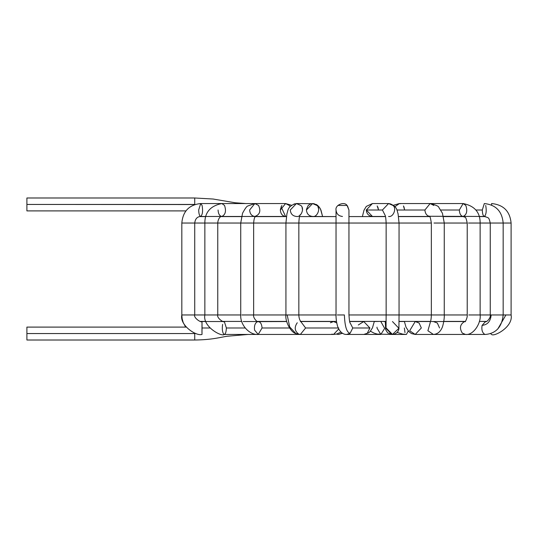 <?xml version="1.0" encoding="UTF-8"?>
<svg xmlns="http://www.w3.org/2000/svg" width="538" height="538" viewBox="0 0 538 538"><rect width="100%" height="100%" fill="white"/><g stroke="black" fill="none" stroke-linecap="round" stroke-linejoin="round"><path stroke-width="0.81" d="M245.664 203.546L235.187 202.772L213.149 199.033L194.729 197.991L194.729 204.541L26.9 204.447L194.729 204.447L194.729 197.991L26.9 197.991L26.9 210.903L26.9 204.447L26.9 210.903L185.919 210.903M250.405 203.546L200.681 203.546L202.086 205.435C203.048 211.03 202.584 214.702 200.681 216.458C199.477 216.047 198.811 213.895 198.683 210.002L200.681 203.546L202.086 205.435C203.048 211.03 202.584 214.702 200.681 216.458C199.477 216.047 198.811 213.895 198.683 210.002M185.637 327.097L183.169 322.45L182.147 318.684L181.824 314.959L194.729 314.959L181.824 314.959L181.824 223.041L194.729 223.041L194.729 314.959L194.729 223.041L181.824 223.041C182.893 211.273 189.181 204.77 200.681 203.546M181.824 314.959C179.403 324.999 195.926 336.391 202.006 334.454L202.006 321.542L202.066 327.998L209.84 327.998L202.066 327.998L201.958 332.686L201.999 321.556M265.207 216.585L264.158 216.458L265.207 216.585M281.065 206.76L285.577 216.458L286.411 216.377L285.577 216.458C282.43 216.047 280.688 213.895 280.359 210.002L285.584 203.546L254.844 203.546L247.816 205.993C246.855 206.108 245.093 208.529 242.537 213.256L240.728 223.041L217.762 223.041L241.434 223.041L240.728 223.041L240.728 314.959L206.168 314.959L240.728 314.959C240.049 325.127 249.699 335.208 258.206 334.454L262.053 327.998L258.206 334.454L224.319 334.454C221.898 337.124 202.476 326.774 204.857 314.959L194.729 314.959L206.168 314.959L204.857 314.959L204.857 223.041C204.77 212.328 210.439 205.832 221.858 203.546L224.541 205.435C226.37 211.03 225.476 214.702 221.858 216.458C219.571 216.047 218.307 213.895 218.065 210.002C218.307 213.895 219.571 216.047 221.858 216.458C225.476 214.702 226.37 211.03 224.541 205.435L221.858 203.546L254.844 203.546L258.543 205.435C261.058 211.03 259.827 214.702 254.844 216.458C251.697 216.047 249.955 213.895 249.625 210.002L254.844 203.546L258.543 205.435C261.058 211.03 259.827 214.702 254.844 216.458L200.681 216.458C197.224 216.653 195.24 218.845 194.729 223.041L217.762 223.041L217.762 314.959L217.762 223.041L194.729 223.041M223.721 334.172C225.24 334.824 226.128 332.766 226.377 327.998L224.319 321.542L226.377 327.998L245.187 327.998L226.377 327.998C226.128 332.766 225.24 334.824 223.721 334.172C222.342 332.033 221.972 328.772 222.618 324.38M285.584 203.546L289.276 205.435L290.056 206.679L289.276 205.435L285.577 203.546L291.529 205.254M241.434 223.041L253.64 223.041L253.64 314.959L253.64 223.041L241.434 223.041M241.871 314.959L253.64 314.959L241.871 314.959M296.418 216.458C301.139 217.574 304.851 208.159 300.755 205.435L296.418 203.546L300.755 205.435C304.851 208.159 301.139 217.574 296.418 216.458C292.712 216.047 290.668 213.895 290.278 210.002L296.418 203.546C286.693 205.886 287.978 212.254 286.949 213.566L285.927 223.041L253.64 223.041L285.927 223.041L285.927 314.959L253.64 314.959L285.927 314.959C284.898 320.769 290.56 332.41 295.866 333.547L298.684 334.125L295.866 333.547L289.706 326.963L287.178 314.959L298.839 314.959L298.839 223.041L285.927 223.041L298.839 223.041L298.839 314.959L285.927 314.959L287.178 314.959L289.706 326.963L295.866 333.547L300.345 334.454L305.604 327.998L300.345 334.454L258.206 334.454L254.568 330.076C254.064 325.746 255.066 322.928 257.581 321.63C260.21 321.502 261.697 323.627 262.053 327.998C261.697 323.627 260.21 321.502 257.581 321.63L286.734 321.542M262.053 327.998L289.484 327.998L262.053 327.998M312.975 216.585L312.571 216.458C308.873 216.047 306.821 213.895 306.431 210.002L312.578 203.546L316.916 205.435C321.004 208.159 317.292 217.574 312.571 216.458L312.975 216.585M299.498 216.585L336.035 216.585L312.571 216.458C317.292 217.574 321.004 208.159 316.916 205.435L312.571 203.546L317.588 205.355L319.559 207.513L320.964 210.163L322.612 216.585L320.587 209.316M305.604 327.998L300.796 321.569L305.604 327.998L338.772 327.998L305.604 327.998M300.345 321.542L333.513 321.542L336.741 322.901L333.513 321.542L330.433 322.766M298.684 334.125C294.616 331.018 294.145 327.232 297.265 322.766M300.345 334.454L333.513 334.454L338.705 329.021L333.513 334.454L331.859 334.125M347.494 205.926L348.947 210.002L347.057 205.435C344.333 201.131 334.918 205.032 336.035 210.002C336.452 213.895 338.597 216.047 342.491 216.458C338.597 216.047 336.452 213.895 336.035 210.002C334.918 205.032 344.333 201.131 347.057 205.435L348.947 210.008M346.58 334.454L350.097 333.318C346.728 332.545 344.824 326.425 344.387 314.959L337.299 314.959L344.387 314.959C344.824 326.425 346.728 332.545 350.097 333.318L346.606 334.454C343.352 334.555 340.615 332.531 338.395 328.375C336.633 324.589 335.853 317.649 336.035 314.959L298.839 314.959L336.035 314.959L336.035 223.041L348.947 223.041L348.947 314.959L348.947 223.041L298.839 223.041L336.035 223.041L336.035 210.002M350.097 333.318L352.767 327.998L349.969 322.592L352.767 327.998L369.902 327.998L363.742 321.542L369.902 327.998L352.767 327.998L350.097 333.318M346.606 334.454L363.742 334.454L367.232 333.318L369.902 327.998L367.232 333.318L368.718 332.78L363.742 334.454L368.718 332.78L370.131 331.502L372.484 327.824L374.327 321.415M358.295 324.992L363.742 321.542L349.653 321.542M362.377 216.585L364.004 210.203L366.284 206.41L372.417 203.546L388.584 203.546L382.431 210.002L385.127 215.341L382.431 210.002L366.277 210.002C366.667 213.895 368.712 216.047 372.417 216.458L372.014 216.585L372.417 216.458C368.712 216.047 366.667 213.895 366.277 210.002L372.417 203.546L366.277 210.002L382.431 210.002L388.57 203.546L392.915 205.435C397.004 208.159 393.291 217.574 388.57 216.458M386.042 327.42L386.143 314.959L348.947 314.959L399.055 314.959L386.15 314.959L386.143 223.041L399.055 223.041L399.055 314.959L399.055 223.041L348.947 223.041L386.143 223.041C385.699 214.332 384.885 215.422 384.878 214.77M399.055 314.959L398.914 328.294L399.055 314.959L444.26 314.959L444.26 223.041L444.26 314.959L399.055 314.959L398.914 328.294L392.464 334.454L386.008 327.85L392.464 334.454C399.512 333.621 399.021 327.165 398.947 327.945L398.94 327.985M386.049 327.272L386.008 327.85L386.049 327.272M392.464 321.542L398.914 328.294M385.443 327.85L391.893 334.454L385.443 327.85L386.096 325.174M398.645 216.585L399.404 216.458L398.645 216.585M394.926 206.679L399.411 203.546L394.926 206.679M400.528 203.694L399.404 203.546L393.46 205.254L399.404 203.546L430.138 203.546L424.919 210.002C425.249 213.895 426.99 216.047 430.138 216.458C426.99 216.047 425.249 213.895 424.919 210.002L396.896 210.002L424.919 210.002L430.138 203.546L433.83 205.435M434.011 223.041L444.26 223.041L434.011 223.041M430.286 322.464L427.892 330.742L433.433 334.454L427.892 330.742L430.286 322.464M433.433 321.542L437.347 323.035L439.553 327.998M430.582 321.542L415.208 321.542L409.674 330.742L415.208 334.454L409.674 330.742L415.208 321.542L419.122 323.035L421.328 327.998L415.208 334.454L465.498 334.454L462.276 333.056L465.498 334.454L485.525 334.454C496.043 333.459 501.92 326.963 503.165 314.959L503.165 223.041L503.165 314.959L491.147 314.959L511.1 314.959L511.1 223.041L511.1 314.959L505.922 314.959L497.771 329.021L505.922 314.959L503.165 314.959M419.775 216.585L420.83 216.458L419.775 216.585M440.79 210.002L459.331 210.002L463.131 203.546L465.814 205.435C467.643 211.03 466.749 214.702 463.131 216.458C460.837 216.047 459.573 213.895 459.331 210.002L440.79 210.002M444.26 223.041L467.219 223.041L444.26 223.041L442.451 213.256L438.894 207.547C438.867 206.316 435.948 204.985 430.138 203.546L463.131 203.546L459.331 210.002C459.573 213.895 460.837 216.047 463.131 216.458C466.749 214.702 467.643 211.03 465.814 205.435M468.457 223.041L480.131 223.041L480.131 314.959L480.131 223.041L468.457 223.041M468.759 314.959L480.131 314.959L468.759 314.959M465.094 321.61L464.321 321.711C460.017 324.481 459.338 328.261 462.276 333.056C459.338 328.261 460.017 324.481 464.321 321.711L465.094 321.61M465.498 321.542L431.409 321.542M465.162 321.556L464.321 321.711L465.162 321.556M429.082 321.542L428.705 321.415L429.082 321.542M475.794 210.002L482.31 210.002L484.308 203.546L482.31 210.002L475.794 210.002M485.72 205.435C486.682 211.03 486.211 214.702 484.308 216.458C483.104 216.047 482.438 213.895 482.31 210.002C482.438 213.895 483.104 216.047 484.308 216.458C486.211 214.702 486.682 211.03 485.72 205.435M490.569 223.041L503.165 223.041L490.569 223.041M485.525 321.542L482.109 325.369L485.572 321.542C485.975 322.914 491.167 317.844 490.252 314.959L491.147 314.959C490.569 321.341 487.556 324.811 482.109 325.369C481.389 329.754 482.263 332.733 484.745 334.313C482.263 332.733 481.389 329.754 482.109 325.369C487.556 324.811 490.569 321.341 491.147 314.959L480.131 314.959L490.252 314.959L490.252 223.041L480.131 223.041L490.252 223.041C488.753 217.15 489.042 217.971 484.308 216.458L485.538 216.585M491.604 205.065L491.604 203.546L491.604 205.065M503.165 223.041L511.1 223.041L503.165 223.041C502.095 211.273 495.807 204.77 484.308 203.546M490.609 333.634L491.55 334.454L490.609 333.634M464.18 216.585L463.131 216.458C465.269 218.031 465.518 215.039 467.219 223.041L467.219 314.959L444.26 314.959L467.219 314.959C467.724 317.595 464.832 322.793 465.067 321.63L465.478 321.542M408.248 330.971L406.425 334.454L408.248 330.971M404.986 332.598L404.368 327.998M403.971 206.868L404.63 210.002L403.466 205.94M351.475 334.454L380.823 334.454L384.663 328.415L380.823 321.542L384.663 328.415L380.823 334.454L376.977 327.998L377.01 327.171M377.864 207.029L378.55 210.002L377.185 205.94M385.457 216.458L372.417 216.458L366.277 209.995M392.108 204.722L391.617 204.393M390.897 204.023L388.826 203.552M348.947 223.041L348.947 210.002L347.42 205.832M347.064 205.442L337.931 205.435M338.382 334.454L342.168 333.089L338.382 334.454L336.405 334.111M308.234 205.429L306.465 209.343M308.382 205.287L310.782 203.828M313.419 203.606L315.618 204.393M318.066 207.123L318.617 208.865M294.622 203.828L293.856 204.131M314.185 203.714L296.425 203.546M302.087 207.527L302.551 210.002M280.385 209.343L281.885 205.435M289.639 205.94L290.056 206.679M195.899 333.547L194.729 333.553L194.729 340.009L194.729 333.553L195.899 333.547M194.729 333.15L194.729 333.553L194.729 333.15M186.202 327.097L26.9 327.097L26.9 340.009L26.9 333.553L26.9 340.009L194.729 340.009C212.658 339.828 221.205 337.064 227.224 336.237L248.025 334.454M26.9 333.553L194.729 333.553L26.9 333.553M430.023 323.035C430.817 321.253 431.254 318.563 431.348 314.959L431.348 223.041L399.055 223.041L431.348 223.041C430.494 217.782 429.828 215.53 429.351 216.269L484.308 216.458M199.511 216.585L205.805 216.585L199.511 216.585M221.125 216.585L241.481 216.585L221.125 216.585M255.335 216.585L286.377 216.585L255.335 216.585M348.947 216.585L385.484 216.585L348.947 216.585M398.611 216.585L429.654 216.585L398.611 216.585M443.507 216.585L463.864 216.585L443.473 216.458M479.183 216.585L485.478 216.585L479.143 216.458M486.433 321.415L479.345 321.415L486.433 321.415M465.316 321.415L443.783 321.415L465.316 321.415M430.622 321.415L399.041 321.415L430.622 321.415M386.129 321.415L349.626 321.415L386.129 321.415M336.492 321.415L300.648 321.415L336.492 321.415M286.7 321.415L257.339 321.415L286.7 321.415M241.703 321.415L223.021 321.415L241.703 321.415M205.946 321.415L200.566 321.415L205.946 321.415M194.729 314.959C193.31 317.776 201.474 323.136 202.006 321.542M260.903 321.415L259.215 321.542M264.898 216.585L264.158 216.458M217.762 223.041C217.937 219.154 220.19 216.027 221.858 216.458M217.762 314.959C216.478 318.2 224.501 323.163 224.319 321.542L201.609 321.542M243.136 321.542L258.206 321.542C257.816 322.928 252.779 317.904 253.64 314.959M280.103 321.415L278.563 321.542M285.577 216.458L254.844 216.458M253.64 223.041C254.319 215.725 255.342 217.332 255.631 216.269M300.776 321.542L305.281 321.415M298.839 223.041C299.283 214.386 300.096 215.429 300.103 214.77M298.839 314.959C298.946 317.931 299.639 320.164 300.917 321.67M333.513 334.454L336.748 334.024L340.924 332.081M348.947 314.959C349.303 320.184 349.727 322.928 350.225 323.183M399.055 223.041L398.039 213.566C397.01 212.254 398.288 205.886 388.57 203.546M397.152 332.437L402.693 334.138L406.425 334.454L391.893 334.454L387.629 332.84L385.652 329.653L385.309 321.415M399.404 216.458L430.138 216.458M444.26 314.959C444.61 317.736 443.157 326.068 441.785 328.382C439.936 332.148 437.152 334.172 433.433 334.454M415.208 334.454L411.489 333.58L408.853 331.637L406.002 327.165L404.368 321.415M420.83 216.458L420.091 216.585M480.131 223.041C480.212 212.328 474.543 205.832 463.131 203.546M480.131 314.959C481.261 322.336 473.924 335.463 465.498 334.454M511.1 223.041C509.93 211.212 503.433 204.716 491.604 203.546M511.1 314.959C513.474 326.828 493.945 337.118 491.55 334.454M482.983 321.542L484.422 321.415M461.967 321.415L460.669 321.542M399.035 321.542L404.388 321.542M370.42 331.173L373.91 333.069L377.286 334.098L391.893 334.454M374.3 321.542L379.707 321.415M384.071 321.67L384.643 321.542M342.491 333.291L338.409 334.454M320.413 208.952L319.276 207.117M317.729 205.469L316.183 204.433"/></g></svg>
